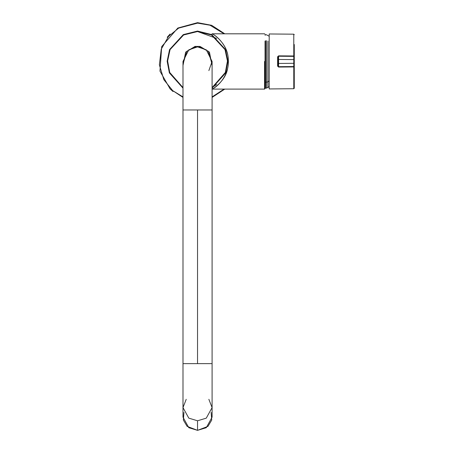 <?xml version="1.0" encoding="UTF-8"?>
<svg xmlns="http://www.w3.org/2000/svg" width="453" height="453" viewBox="0 0 453 453"><rect width="100%" height="100%" fill="white"/><g stroke="black" fill="none" stroke-linecap="round" stroke-linejoin="round"><path stroke-width="0.68" d="M224.767 89.105L212.095 97.429L224.767 89.105M182.989 97.429L170.101 88.896L159.966 71.138L161.693 46.602L177.819 28.035L197.542 22.65L211.693 25.323L224.767 33.805L211.693 25.323L197.542 22.65L177.819 28.035L161.693 46.602L159.966 71.138L170.101 88.896L182.989 97.429M173.029 91.534L169.909 88.697M224.076 33.805L210.022 25.226L197.542 23.137L178.635 28.126L168.607 36.331L161.251 49.162L159.371 64.824L163.827 79.671L172.689 90.623L182.989 96.902L172.689 90.623L163.827 79.671L159.371 64.824L161.251 49.162L168.607 36.331L178.635 28.126L197.542 23.137L210.022 25.226L224.076 33.805L210.022 25.226L197.542 23.137L197.542 22.65L197.542 23.137L178.635 28.126L168.607 36.331L161.251 49.162L159.371 64.824L163.827 79.671L172.689 90.623L182.989 96.902M212.095 96.902L224.076 89.105M167.214 37.242L170.101 34.015M182.989 88.142L169.377 72.893L167.146 61.217L169.552 49.592L183.301 34.604L197.542 31.059L211.783 34.604L225.532 49.592L227.938 61.217L225.707 72.893L212.095 88.142L225.707 72.893L227.938 61.217L225.532 49.592L211.783 34.604L197.542 31.059L183.301 34.604L169.552 49.592L167.146 61.217L169.377 72.893L182.989 88.142M216.619 38.42L197.542 31.54L183.584 35L170.068 49.626L167.633 60.996L169.733 72.469L182.989 87.588L169.733 72.469L167.633 60.996L170.068 49.626L183.584 35L197.542 31.54L211.5 35L225.016 49.626L227.451 60.996L225.351 72.469L212.095 87.588L225.351 72.469L227.451 60.996L225.016 49.626L211.5 35L197.542 31.54L197.542 31.059L197.542 31.54L183.584 35L170.068 49.626L167.633 60.996L169.733 72.469L182.989 87.588M182.989 65.555L185.645 52.129L194.733 46.602L185.645 52.129L182.989 65.555M195.979 46.416L199.105 46.416L195.979 46.416M200.339 46.597L209.433 52.118L212.095 65.555L209.433 52.118L200.339 46.597M212.095 64.122L208.204 51.2L199.15 46.75L208.204 51.2L212.095 64.122M195.917 46.75L186.874 51.206L182.989 64.122L186.874 51.206L195.917 46.75M212.095 87.588L216.619 84.49M228.34 61.455C228.895 45.515 215.328 34.926 212.14 33.845C212.542 33.522 227.616 43.103 228.199 58.443C230.101 74.513 217.887 86.523 212.723 88.737C209.705 90.685 226.166 81.97 227.785 67.389C226.166 81.97 209.705 90.685 212.723 88.737C217.887 86.523 230.101 74.513 228.199 58.443C227.616 43.103 212.542 33.522 212.14 33.845C215.328 34.926 228.895 45.515 228.34 61.455M264.563 61.455L264.563 89.105L264.563 61.455M265.045 61.455L265.045 88.618L265.045 61.455M267.955 81.812L267.955 87.65L267.955 81.812L269.201 81.047L267.955 81.812L267.955 41.098L267.955 81.812L266.5 82.186L266.5 40.719L266.5 82.186L265.532 82.186L265.532 88.131L265.532 82.186L266.5 82.186L266.5 88.131L266.5 82.186L267.955 81.812M265.045 81.812L265.532 82.186L265.532 40.719L265.532 82.186L265.045 81.812L265.045 41.098L265.045 87.65L265.532 88.131L266.5 88.131L269.201 86.665M293.782 66.931L293.782 88.726L294.263 88.239L294.263 66.834L278.584 67.061L277.604 66.11L277.604 56.801L277.604 66.11L277.604 56.801L278.584 55.849L293.782 55.979L293.782 34.185L269.201 33.969L269.201 88.941L269.201 33.969L293.782 34.185L293.782 55.979L278.584 55.849L277.604 56.801L278.091 56.716L278.091 59.468L278.091 56.716L278.584 56.234L293.782 56.365L278.584 56.234L278.584 63.443L293.782 63.312L293.782 59.598L278.584 59.468L293.782 59.598L293.782 55.979L294.263 56.852L294.263 88.239L293.782 88.726L293.782 66.546L278.584 66.676L293.782 66.546L293.782 63.312L278.584 63.443L278.584 66.676L278.584 56.234L277.61 56.801L277.61 66.11L278.091 66.189L278.091 59.468L278.584 59.468L278.091 59.468L278.091 63.443L278.584 63.443L278.091 63.443L278.091 66.189L278.584 66.676L277.604 66.11L278.584 67.061L278.584 66.676L278.584 67.061L293.782 66.931L294.263 66.834L294.263 66.059L293.782 66.931M294.263 44.524L294.263 56.852L294.263 56.076L293.782 55.979L294.263 56.076L294.263 44.524M294.263 56.625L294.263 55.962L294.263 56.625M278.584 56.234L278.584 55.849L278.584 56.234M294.263 56.852L293.782 56.365L293.782 59.598L294.263 59.598L294.263 56.852M294.263 59.598L293.782 59.598L293.782 63.312L294.263 63.312L294.263 59.598M294.263 63.312L293.782 63.312L293.782 66.546L294.263 66.059L294.263 63.312M195.266 46.416L199.807 46.416L195.266 46.416M199.807 46.416L200.77 47.033L199.467 47.033L200.77 47.265M195.622 47.033L194.303 47.033L195.622 47.033M208.861 70.6L212.095 61.455L206.274 49.813L197.542 46.902L188.81 49.813L182.989 61.455L182.989 407.598L188.81 418.147L197.542 420.786L206.274 418.147L212.095 407.598L206.274 418.147L197.542 420.786L197.542 430.35L187.112 426.358L183.335 420.01L183.98 412.377M211.104 412.377L211.749 420.01L207.972 426.358L197.542 430.35L206.274 427.711L212.095 417.162L212.095 61.455L211.608 61.455M197.542 109.96L182.989 109.96L212.095 109.96L197.542 109.96L212.095 109.96L197.542 109.96L197.542 363.634L212.095 363.634L182.989 363.634L197.542 363.634L197.542 109.96L182.989 109.96L197.542 109.96M197.542 363.634L182.989 363.634L197.542 363.634M208.861 399.308L212.095 407.598M182.989 407.598L182.989 417.162L188.81 427.711L197.542 430.35L197.542 420.786L188.81 418.147L182.989 407.598L186.223 399.308M211.834 34.717L212.061 33.805L264.563 33.805L265.045 34.292M212.061 89.105L264.563 89.105L265.045 88.618M265.045 35.26L265.532 34.779L266.5 34.779L269.201 36.246M269.201 88.941L293.782 88.726M293.782 34.185L294.263 34.666M194.303 47.271L194.915 46.416"/></g></svg>
